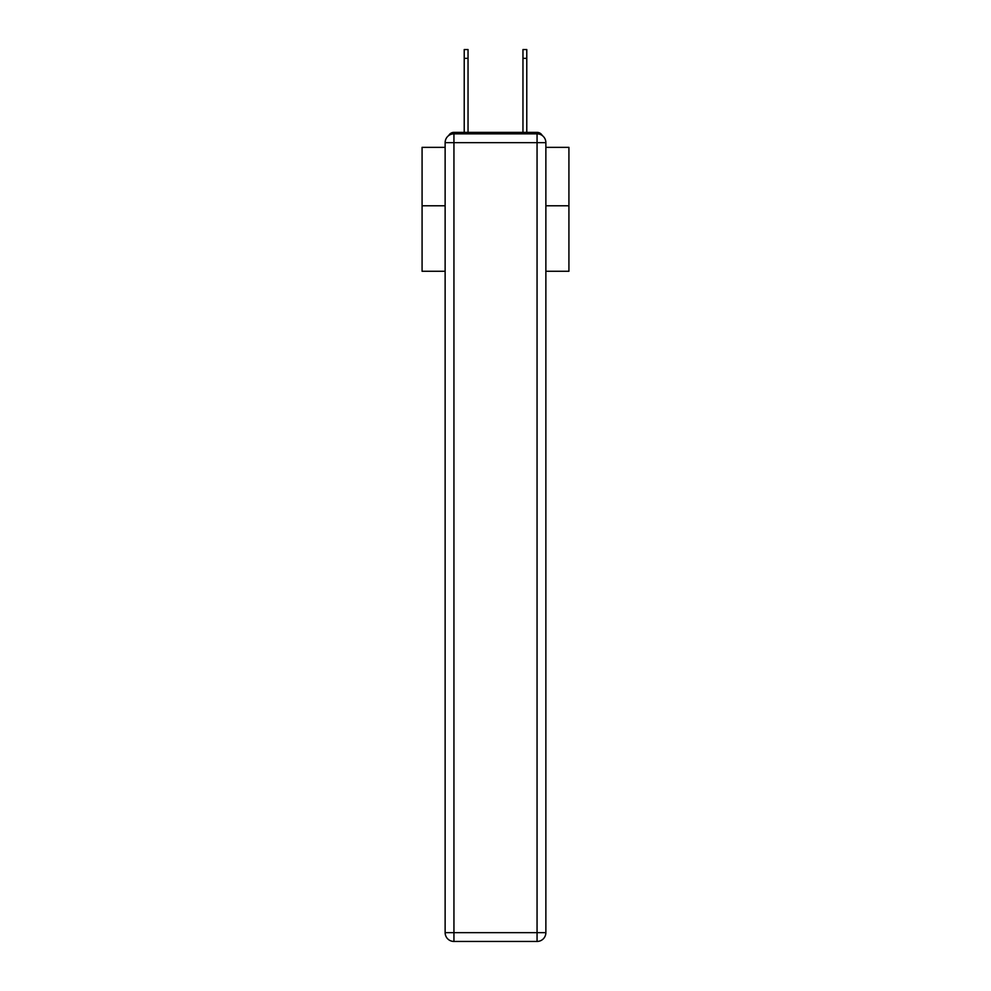 <?xml version="1.0" encoding="UTF-8"?>
<svg xmlns="http://www.w3.org/2000/svg" width="991" height="991" viewBox="0 0 991 991"><rect width="100%" height="100%" fill="white"/><g stroke="black" fill="none" stroke-linecap="round" stroke-linejoin="round"><path stroke-width="1.49" d="M545.868 271.274L568.921 271.274L568.921 147.349L545.868 147.349M445.132 205.781L422.079 205.781L422.079 147.349L445.132 147.349M422.079 205.781L422.079 271.274L445.132 271.274M542.275 135.544A5.872 5.872 0 0 0 537.06 132.373L453.94 132.373A5.872 5.872 0 0 0 448.725 135.544M568.921 205.781L545.868 205.781M453.94 132.373L464.222 132.373L464.222 49.55L468.037 49.55L468.037 132.373L472.596 132.373M518.404 132.373L522.963 132.373L522.963 49.55L526.778 49.55L526.778 58.358L522.963 58.358M526.778 58.358L526.778 132.373L537.06 132.373M453.94 133.835L537.06 133.835A8.808 8.808 0 0 1 545.868 142.642L545.868 932.642A8.808 8.808 0 0 1 537.06 941.45L453.94 941.45L453.94 932.642L537.06 932.642L537.06 142.642L453.94 142.642L453.94 932.642L445.132 932.642L445.132 142.642L453.94 142.642L453.94 133.835A8.808 8.808 0 0 0 445.132 142.642A8.808 8.808 0 0 1 453.94 133.835M445.132 932.642A8.808 8.808 0 0 0 453.94 941.45A8.808 8.808 0 0 1 445.132 932.642M537.06 941.45A8.808 8.808 0 0 0 545.868 932.642L537.06 932.642L537.06 941.45M545.868 142.642A8.808 8.808 0 0 0 537.06 133.835L537.06 142.642L545.868 142.642M464.222 58.358L468.037 58.358"/></g></svg>
